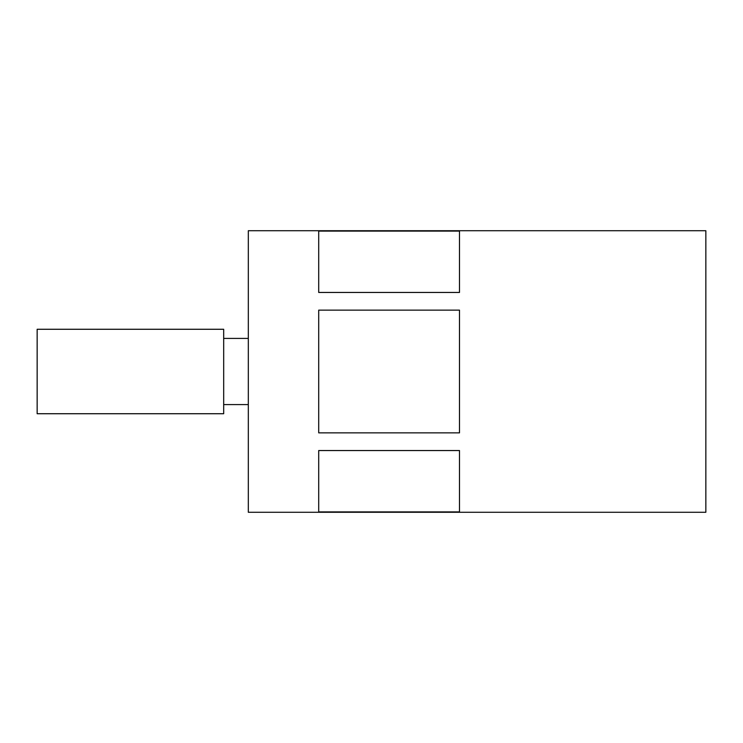 <?xml version="1.0" encoding="UTF-8"?>
<svg xmlns="http://www.w3.org/2000/svg" width="743" height="743" viewBox="0 0 743 743"><rect width="100%" height="100%" fill="white"/><g stroke="black" fill="none" stroke-linecap="round" stroke-linejoin="round"><path stroke-width="1.11" d="M37.15 371.5L37.15 413.73L223.68 413.73L223.68 329.27L37.15 329.27L37.15 371.5M318.71 450.546L318.71 511.908L459.49 511.908L459.49 450.546L318.71 450.546M248.32 371.5L248.32 512.28L705.85 512.28L705.85 230.72L248.32 230.72L248.32 371.5M459.49 371.5L459.49 432.863L318.71 432.863L318.71 310.137L459.49 310.137L459.49 371.5M318.71 292.454L459.49 292.454L459.49 231.092L318.71 231.092L318.71 292.454M223.68 404.582L248.32 404.582M223.68 338.418L248.32 338.418"/></g></svg>
